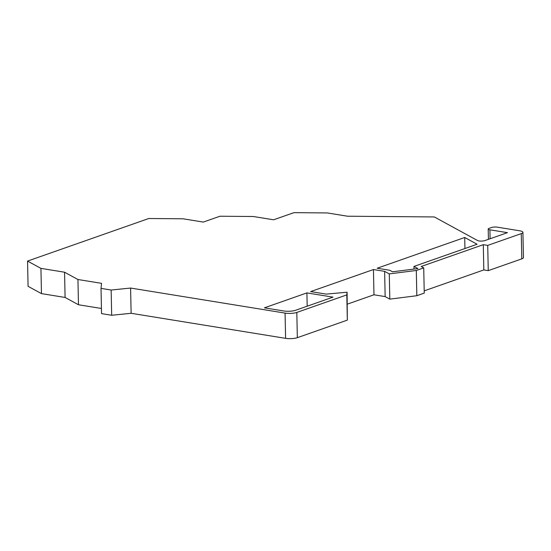 <?xml version="1.0" encoding="UTF-8"?>
<svg xmlns="http://www.w3.org/2000/svg" width="551" height="551" viewBox="0 0 551 551"><rect width="100%" height="100%" fill="white"/><g stroke="black" fill="none" stroke-linecap="round" stroke-linejoin="round"><path stroke-width="0.83" d="M285.067 313.099A8.403 2.059 -1.2 0 0 296.817 312.438L346.806 294.881L347.096 292.216L347.337 320.124L297.34 337.68A8.403 2.059 178.8 0 1 285.597 338.342L285.067 313.099L130.594 288.049L111.144 290.033L101.019 288.387L101.563 283.345L77.939 279.515L64.557 272.215L40.932 268.378L27.55 261.078L148.77 218.513L183.056 218.795L203.305 222.081L219.966 216.233L253.343 216.509L273.592 219.794L293.917 212.658L327.294 212.941L347.543 216.219L434.333 216.949L477.579 240.546A4.201 1.033 -1.2 0 0 484.804 240.608L507.45 232.66L489.908 229.815A4.201 1.033 178.8 0 1 488.207 229.023A4.201 1.033 178.8 0 1 489.033 228.389L491.533 227.508A4.201 1.033 178.8 0 1 497.408 227.177L519.524 230.766A8.403 2.059 178.8 0 1 522.92 232.343A8.403 2.059 178.8 0 1 521.274 233.617L521.804 258.86A8.403 2.059 -1.2 0 0 523.45 257.586L522.92 232.343M347.096 292.216L326.233 294.11L310.654 291.589L373.44 269.542L384.626 271.354L385.149 296.596L389.805 299.131L389.275 273.888L384.626 271.354M416.308 270.479L423.719 267.876L424.249 293.111L416.832 295.715L416.308 270.479L389.275 273.888M521.804 258.86L488.248 270.637L487.725 245.395L483.296 244.678L421.184 266.491L423.719 267.876M487.725 245.395L521.274 233.617M306.907 292.905L332.997 297.134L295.501 310.303A8.403 2.059 178.8 0 1 283.751 310.964L264.418 307.83L306.907 292.905L307.183 306.198M464.713 237.488L377.187 268.227L389.729 270.259L392.539 271.795L417.913 268.585L413.959 266.429L477.104 244.251L464.713 237.488L464.941 248.522M488.248 270.637L483.819 269.921L424.201 290.859M416.832 295.715L389.805 299.131M347.344 304.131L373.971 294.785L385.149 296.596M285.597 338.342L131.124 313.292L111.674 315.268L101.549 313.629L101.019 288.387M101.439 308.477L78.469 304.758L65.087 297.45L41.463 293.621L28.08 286.32L27.55 261.078M347.337 320.124L346.806 294.881M373.971 294.785L373.44 269.542M483.296 244.678L483.819 269.921M414.015 269.081L413.959 266.429M40.932 268.378L41.463 293.621M64.557 272.215L65.087 297.45M77.939 279.515L78.469 304.758M111.144 290.033L111.674 315.268M130.594 288.049L131.124 313.292M490.094 238.748L489.908 229.815M297.34 337.68L296.817 312.438M488.427 239.341L488.207 229.023"/></g></svg>
